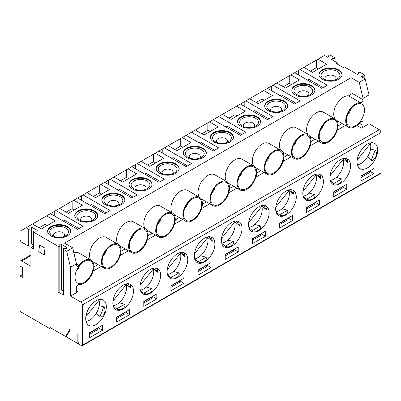 <?xml version="1.0" encoding="UTF-8"?>
<svg xmlns="http://www.w3.org/2000/svg" width="401" height="401" viewBox="0 0 401 401"><rect width="100%" height="100%" fill="white"/><g stroke="black" fill="none" stroke-linecap="round" stroke-linejoin="round"><path stroke-width="0.6" d="M377.692 150.074A14.581 8.421 120 0 0 374.674 143.398A14.581 8.421 120 0 0 367.381 144.119A14.581 8.421 120 0 0 357.857 156.971A14.581 8.421 120 0 0 360.093 168.656A14.581 8.421 120 0 0 371.326 164.746A14.581 8.421 120 0 0 377.692 150.074M370.559 149.032L375.135 150.154C378.193 153.192 375.256 160.776 371.12 160.505L367.627 156.661M371.12 160.505L375.135 150.154M317.998 59.208L303.888 67.353L312.569 72.365L326.68 64.22L317.998 59.208L324.509 55.448L327.612 57.238L328.514 56.716A0.957 0.556 -0 0 0 328.795 56.325A0.957 0.556 -0 0 0 328.795 56.295L328.735 55.619A0.957 0.556 180 0 1 328.73 55.589A0.957 0.556 180 0 1 329.326 55.077A0.957 0.556 180 0 1 330.369 55.198L334.71 57.704A0.957 0.556 180 0 1 334.99 58.095A0.957 0.556 180 0 1 333.983 58.646L332.805 58.611A0.957 0.556 -0 0 0 332.078 58.772L331.176 59.293L337.261 62.812L337.281 64.075M323.833 79.027A9.403 5.429 180 0 1 323.828 79.027A9.403 5.429 180 0 1 323.833 71.348A9.403 5.429 180 0 1 337.126 71.348A9.403 5.429 180 0 1 337.126 79.027A9.403 5.429 180 0 1 323.833 79.027M335.411 79.809A5.564 3.213 0 0 0 336.043 78.32A5.564 3.213 0 0 0 332.609 75.353A5.564 3.213 0 0 0 326.544 76.05A5.564 3.213 0 0 0 324.915 78.32A5.564 3.213 0 0 0 325.547 79.809M318.539 68.922L316.369 67.669L316.369 60.145M323.151 87.563L308.77 79.258L307.412 80.045M298.459 70.486L294.66 72.681L321.792 88.345L327.221 85.212L300.088 69.548L298.459 70.486L298.459 74.872M357.201 160.034L370.389 143.628A13.814 7.975 -60 0 1 369.852 151.859L369.015 154.024A13.814 7.975 -60 0 1 357.396 164.756M360.87 181.092L373.892 173.573L373.892 168.56L360.87 176.079L360.87 181.092M360.87 176.395L369.281 171.538L369.552 171.067L373.892 173.573M360.87 177.648L369.281 172.791L369.281 171.538M337.261 62.812L336.178 63.438L343.231 67.508L344.319 66.882L357.461 74.471L358.364 73.949A0.957 0.556 -0 0 0 358.644 73.558A0.957 0.556 -0 0 0 358.644 73.528L358.584 72.852A0.957 0.556 180 0 1 358.579 72.822A0.957 0.556 180 0 1 359.171 72.31A0.957 0.556 180 0 1 360.218 72.431L364.559 74.937A0.957 0.556 180 0 1 364.84 75.328A0.957 0.556 180 0 1 363.832 75.879L362.654 75.844A0.957 0.556 -0 0 0 361.928 76.005L361.02 76.526L365.211 78.947L369.01 94.927L363.04 98.375L359.241 82.395L365.211 78.947M318.98 74.872A11.514 6.647 180 0 1 326.324 68.987A11.514 6.647 180 0 1 338.619 70.486A11.514 6.647 180 0 1 341.978 74.872M338.619 69.859A11.514 6.647 180 0 1 341.993 74.561A11.514 6.647 180 0 1 330.479 81.208A11.514 6.647 180 0 1 318.965 74.561A11.514 6.647 180 0 1 326.073 68.421A11.514 6.647 180 0 1 338.619 69.859M359.461 123.252L363.04 125.318L363.04 122.115A2.301 1.328 -60 0 0 362.564 121.062A2.301 1.328 -60 0 0 360.559 121.949A13.814 7.975 -60 0 1 348.534 127.257A13.814 7.975 -60 0 1 347.777 112.731A13.814 7.975 -60 0 1 360.559 102.731L348.619 95.839A13.814 7.975 120 0 0 336.715 104.205A13.814 7.975 120 0 0 335.01 118.876M347.682 114.325A5.754 3.323 120 0 0 350.725 109.057M348.619 95.839A2.301 1.328 120 0 0 350.268 94.927A2.301 1.328 120 0 0 351.101 92.801L363.04 99.699A2.301 1.328 -60 0 1 362.208 101.819A2.301 1.328 -60 0 1 360.559 102.731M346.359 120.536A12.847 7.418 -60 0 1 358.684 103.623A12.847 7.418 -60 0 1 361.867 119.002A12.847 7.418 -60 0 1 346.955 123.934A12.847 7.418 -60 0 1 346.359 120.536M370.389 143.628L369.537 143.137M22.491 267.412L22.491 274.62L20.05 276.033L20.05 310.499A1.153 0.667 -120 0 0 20.862 311.908L49.544 328.464L50.17 327.572L65.639 336.504L69.709 329.452L70.25 329.767L66.18 336.815L77.849 343.552L78.471 343.196M294.66 72.681L26.02 227.778L28.301 229.091A0.997 0.576 -0 0 0 29.388 229.217A0.997 0.576 -0 0 0 30.005 228.685A0.997 0.576 -0 0 0 30 228.655L29.9 227.552A0.997 0.576 180 0 1 29.9 227.522A0.997 0.576 180 0 1 30.516 226.991A0.997 0.576 180 0 1 31.604 227.116L36.937 230.194A0.997 0.576 180 0 1 37.228 230.6A0.997 0.576 180 0 1 36.175 231.176L34.265 231.121A0.997 0.576 -0 0 0 33.218 231.693L33.218 248.615A0.997 0.576 -0 0 0 33.509 249.021L30.902 247.517L30.902 266.319L21.679 260.991A2.301 1.328 -120 0 0 20.526 260.876A2.301 1.328 -120 0 0 20.05 261.933L20.05 266.003L22.762 267.572L22.762 277.597L20.05 276.033M30.005 244.189A0.997 0.576 180 0 1 31.604 244.034L33.218 244.966M26.02 227.778L20.05 231.227L20.05 239.372A2.301 1.328 -120 0 0 21.679 242.189L28.301 246.013A0.997 0.576 -0 0 0 29.388 246.139A0.997 0.576 -0 0 0 30.005 245.607A0.997 0.576 -0 0 0 30 245.577L30 228.715M333.732 191.748L346.76 184.224L346.76 189.237L333.732 196.761L333.732 191.748M306.6 207.412L319.622 199.893L319.622 204.906L306.6 212.425L306.6 207.412M279.462 223.081L292.489 215.558L292.489 220.57L279.462 228.094L279.462 223.081M252.329 238.745L265.352 231.227L265.352 236.239L252.329 243.758L252.329 238.745M225.192 254.409L238.219 246.891L238.219 251.903L225.192 259.427L225.192 254.409M198.059 270.079L211.081 262.56L211.081 267.572L198.059 275.091L198.059 270.079M170.921 285.743L183.949 278.224L183.949 283.236L170.921 290.76L170.921 285.743M143.789 301.412L156.811 293.893L156.811 298.905L143.789 306.424L143.789 301.412M116.651 317.076L129.678 309.557L129.678 314.569L116.651 322.093L116.651 317.076M89.518 332.745L102.541 325.226L102.541 330.239L89.518 337.757L89.518 332.745M77.849 343.552L77.849 334.153L78.12 334.309L78.12 341.832A2.301 1.328 -120 0 0 79.749 344.649L81.649 345.747A1.153 0.667 -120 0 0 82.225 345.802A1.153 0.667 -120 0 0 82.461 345.276L82.461 304.855A2.301 1.328 -120 0 0 80.832 302.038L379.321 129.708A2.301 1.328 60 0 1 380.95 132.525L82.461 304.855M89.518 333.056L97.929 328.198L98.2 327.732L102.541 330.239M116.651 317.392L125.062 312.534L125.338 312.063L129.678 314.569M143.789 301.722L152.2 296.865L152.47 296.399L156.811 298.905M170.921 286.058L179.332 281.201L179.608 280.73L183.949 283.236M198.059 270.389L206.47 265.537L206.741 265.066L211.081 267.572M225.192 254.725L233.608 249.868L233.878 249.397L238.219 251.903M252.329 239.056L260.74 234.204L261.011 233.733L265.352 236.239M279.462 223.392L287.878 218.535L288.149 218.064L292.489 220.57M306.6 207.728L315.011 202.871L315.281 202.4L319.622 204.906M333.732 192.059L342.148 187.202L342.419 186.731L346.76 189.237M82.461 345.276L380.95 172.946A1.153 0.667 60 0 1 380.709 173.473L82.225 345.802M380.95 172.946L380.95 132.525M350.559 165.738A14.581 8.421 120 0 0 347.537 159.062A14.581 8.421 120 0 0 340.248 159.783A14.581 8.421 120 0 0 330.72 172.636A14.581 8.421 120 0 0 332.955 184.32A14.581 8.421 120 0 0 344.193 180.415A14.581 8.421 120 0 0 350.559 165.738M323.422 181.407A14.581 8.421 120 0 0 320.404 174.731A14.581 8.421 120 0 0 313.111 175.453A14.581 8.421 120 0 0 303.587 188.305A14.581 8.421 120 0 0 305.823 199.989A14.581 8.421 120 0 0 317.056 196.079A14.581 8.421 120 0 0 323.422 181.407M214.881 244.074A14.581 8.421 120 0 0 211.863 237.397A14.581 8.421 120 0 0 204.57 238.119A14.581 8.421 120 0 0 195.041 250.971A14.581 8.421 120 0 0 197.277 262.655A14.581 8.421 120 0 0 208.515 258.745A14.581 8.421 120 0 0 214.881 244.074M242.019 228.405A14.581 8.421 120 0 0 238.996 221.728A14.581 8.421 120 0 0 231.708 222.45A14.581 8.421 120 0 0 222.179 235.302A14.581 8.421 120 0 0 224.415 246.986A14.581 8.421 120 0 0 235.653 243.081A14.581 8.421 120 0 0 242.019 228.405M187.748 259.738A14.581 8.421 120 0 0 184.726 253.061A14.581 8.421 120 0 0 177.432 253.783A14.581 8.421 120 0 0 167.909 266.635A14.581 8.421 120 0 0 170.144 278.319A14.581 8.421 120 0 0 181.382 274.414A14.581 8.421 120 0 0 187.748 259.738M269.151 212.741A14.581 8.421 120 0 0 266.134 206.064A14.581 8.421 120 0 0 258.84 206.786A14.581 8.421 120 0 0 249.317 219.638A14.581 8.421 120 0 0 251.547 231.322A14.581 8.421 120 0 0 262.785 227.412A14.581 8.421 120 0 0 269.151 212.741M296.289 197.071A14.581 8.421 120 0 0 293.266 190.395A14.581 8.421 120 0 0 285.978 191.117A14.581 8.421 120 0 0 276.449 203.969A14.581 8.421 120 0 0 278.685 215.653A14.581 8.421 120 0 0 289.923 211.748A14.581 8.421 120 0 0 296.289 197.071M160.611 275.407A14.581 8.421 120 0 0 157.593 268.73A14.581 8.421 120 0 0 150.3 269.452A14.581 8.421 120 0 0 140.771 282.299A14.581 8.421 120 0 0 143.007 293.988A14.581 8.421 120 0 0 154.245 290.078A14.581 8.421 120 0 0 160.611 275.407M106.34 306.735A14.581 8.421 120 0 0 103.323 300.063A14.581 8.421 120 0 0 96.029 300.785A14.581 8.421 120 0 0 86.501 313.632A14.581 8.421 120 0 0 88.736 325.321A14.581 8.421 120 0 0 99.974 321.412A14.581 8.421 120 0 0 106.34 306.735M133.478 291.071A14.581 8.421 120 0 0 130.455 284.394A14.581 8.421 120 0 0 123.162 285.116A14.581 8.421 120 0 0 113.638 297.968A14.581 8.421 120 0 0 115.874 309.652A14.581 8.421 120 0 0 127.112 305.747A14.581 8.421 120 0 0 133.478 291.071M303.888 67.353L300.088 69.548M290.86 74.872L299.542 79.884L285.432 88.035L276.75 83.022M272.951 85.212L300.088 100.882L294.66 104.014L267.522 88.345M263.728 90.541L272.409 95.553L258.299 103.699L249.612 98.686M245.818 100.882L272.951 116.546L267.522 119.678L240.389 104.014M236.59 106.205L245.272 111.217L231.161 119.368L222.48 114.35M218.68 116.546L245.818 132.215L240.389 135.348L213.252 119.678M209.452 121.874L218.139 126.886L204.029 135.032L195.342 130.019M191.548 132.215L218.68 147.879L213.252 151.012L186.119 135.348M182.32 137.538L191.001 142.55L176.891 150.701L168.209 145.683M164.41 147.879L191.548 163.543L186.119 166.681L158.981 151.012M155.182 153.207L163.869 158.22L149.758 166.365L141.072 161.352M137.272 163.543L164.41 179.212L158.981 182.345L131.849 166.681M128.049 168.871L136.731 173.884L122.621 182.034L113.939 177.016M110.14 179.212L137.272 194.876L131.849 198.014L104.711 182.345M100.912 184.54L109.598 189.553L95.488 197.698L86.801 192.686M83.002 194.876L110.14 210.545L104.711 213.678L77.578 198.014M73.779 200.204L82.461 205.217L68.35 213.362L59.669 208.35M55.869 210.545L83.002 226.209L77.578 229.342L50.441 213.678M46.641 215.873L55.328 220.886L41.218 229.031L32.531 224.019M33.218 231.693A0.997 0.576 -0 0 0 33.509 232.104L33.509 249.021M59.849 245.918A0.997 0.576 -0 0 0 59.849 245.888L59.749 244.785A0.997 0.576 180 0 1 59.749 244.755A0.997 0.576 180 0 1 60.366 244.224A0.997 0.576 180 0 1 61.453 244.349L66.782 247.427A0.997 0.576 180 0 1 67.077 247.833A0.997 0.576 180 0 1 66.025 248.409L64.115 248.354A0.997 0.576 -0 0 0 63.067 248.926L63.067 294.675A0.997 0.576 -0 0 0 63.358 295.081L58.15 292.073A0.997 0.576 -0 0 0 59.238 292.199A0.997 0.576 -0 0 0 59.849 291.667L59.849 245.918A0.997 0.576 -0 0 1 59.238 246.45A0.997 0.576 -0 0 1 58.15 246.324L33.509 232.104M63.067 248.926A0.997 0.576 -0 0 0 63.358 249.337L63.358 295.081M76.491 263.873L78.972 265.302A2.301 1.328 -60 0 1 76.967 266.189A2.301 1.328 -60 0 1 76.491 265.136L76.491 263.813L70.521 267.256L66.721 251.277L63.358 249.337M66.721 251.277L72.691 247.833L76.491 263.813M359.241 82.395L351.101 77.694L64.551 243.131L72.691 247.833M311.482 85.528A11.514 6.647 180 0 1 314.855 90.225A11.514 6.647 180 0 1 303.341 96.872A11.514 6.647 180 0 1 291.833 90.225A11.514 6.647 180 0 1 298.935 84.085A11.514 6.647 180 0 1 311.482 85.528M284.349 101.192A11.514 6.647 180 0 1 287.723 105.894A11.514 6.647 180 0 1 276.209 112.541A11.514 6.647 180 0 1 264.695 105.894A11.514 6.647 180 0 1 271.803 99.754A11.514 6.647 180 0 1 284.349 101.192M175.808 163.859A11.514 6.647 180 0 1 179.177 168.56A11.514 6.647 180 0 1 167.668 175.207A11.514 6.647 180 0 1 156.154 168.56A11.514 6.647 180 0 1 163.262 162.42A11.514 6.647 180 0 1 175.808 163.859M202.941 148.195A11.514 6.647 180 0 1 206.315 152.891A11.514 6.647 180 0 1 194.801 159.538A11.514 6.647 180 0 1 183.287 152.891A11.514 6.647 180 0 1 190.395 146.751A11.514 6.647 180 0 1 202.941 148.195M148.671 179.523A11.514 6.647 180 0 1 152.044 184.224A11.514 6.647 180 0 1 140.53 190.871A11.514 6.647 180 0 1 129.017 184.224A11.514 6.647 180 0 1 136.124 178.084A11.514 6.647 180 0 1 148.671 179.523M230.079 132.525A11.514 6.647 180 0 1 233.447 137.227A11.514 6.647 180 0 1 221.938 143.874A11.514 6.647 180 0 1 210.425 137.227A11.514 6.647 180 0 1 217.532 131.087A11.514 6.647 180 0 1 230.079 132.525M257.211 116.861A11.514 6.647 180 0 1 260.585 121.558A11.514 6.647 180 0 1 249.071 128.205A11.514 6.647 180 0 1 237.557 121.558A11.514 6.647 180 0 1 244.665 115.418A11.514 6.647 180 0 1 257.211 116.861M121.538 195.192A11.514 6.647 180 0 1 124.906 199.893A11.514 6.647 180 0 1 113.398 206.54A11.514 6.647 180 0 1 101.884 199.893A11.514 6.647 180 0 1 108.992 193.748A11.514 6.647 180 0 1 121.538 195.192M67.268 226.525A11.514 6.647 180 0 1 70.636 231.227A11.514 6.647 180 0 1 59.122 237.873A11.514 6.647 180 0 1 47.614 231.227A11.514 6.647 180 0 1 54.721 225.081A11.514 6.647 180 0 1 67.268 226.525M94.4 210.856A11.514 6.647 180 0 1 97.774 215.558A11.514 6.647 180 0 1 86.26 222.204A11.514 6.647 180 0 1 74.746 215.558A11.514 6.647 180 0 1 81.854 209.417A11.514 6.647 180 0 1 94.4 210.856M78.972 265.302A13.814 7.975 -60 0 1 90.997 259.993L79.057 253.101A13.814 7.975 120 0 0 73.909 252.951M351.101 77.694L351.101 92.801M335.216 118.997A13.814 7.975 -60 0 1 338.078 125.318A13.814 7.975 -60 0 1 332.048 139.222A13.814 7.975 -60 0 1 321.401 142.921A13.814 7.975 -60 0 1 321.401 126.972A13.814 7.975 -60 0 1 335.216 118.997L323.276 112.1A13.814 7.975 120 0 0 310.449 118.511A13.814 7.975 120 0 0 307.878 134.546M308.078 134.661A13.814 7.975 -60 0 1 310.94 140.987A13.814 7.975 -60 0 1 304.91 154.891A13.814 7.975 -60 0 1 294.264 158.59A13.814 7.975 -60 0 1 294.264 142.636A13.814 7.975 -60 0 1 308.078 134.661L296.138 127.769A13.814 7.975 120 0 0 283.312 134.18A13.814 7.975 120 0 0 280.74 150.21M199.538 197.327A13.814 7.975 -60 0 1 202.4 203.653A13.814 7.975 -60 0 1 196.37 217.553A13.814 7.975 -60 0 1 185.723 221.257A13.814 7.975 -60 0 1 185.723 205.302A13.814 7.975 -60 0 1 199.538 197.327L187.598 190.435A13.814 7.975 120 0 0 174.771 196.846A13.814 7.975 120 0 0 172.199 212.876M226.675 181.663A13.814 7.975 -60 0 1 229.532 187.984A13.814 7.975 -60 0 1 223.502 201.888A13.814 7.975 -60 0 1 212.861 205.588A13.814 7.975 -60 0 1 212.861 189.638A13.814 7.975 -60 0 1 226.675 181.663L214.735 174.766A13.814 7.975 120 0 0 201.904 181.177A13.814 7.975 120 0 0 199.332 197.212M172.405 212.996A13.814 7.975 -60 0 1 175.262 219.317A13.814 7.975 -60 0 1 169.232 233.222A13.814 7.975 -60 0 1 158.585 236.921A13.814 7.975 -60 0 1 158.585 220.971A13.814 7.975 -60 0 1 172.405 212.996L160.465 206.099A13.814 7.975 120 0 0 147.633 212.51A13.814 7.975 120 0 0 145.062 228.54M253.808 165.994A13.814 7.975 -60 0 1 256.67 172.32A13.814 7.975 -60 0 1 250.64 186.219A13.814 7.975 -60 0 1 239.993 189.924A13.814 7.975 -60 0 1 239.993 173.969A13.814 7.975 -60 0 1 253.808 165.994L241.868 159.102A13.814 7.975 120 0 0 229.041 165.513A13.814 7.975 120 0 0 226.47 181.543M280.946 150.33A13.814 7.975 -60 0 1 283.808 156.651A13.814 7.975 -60 0 1 277.773 170.555A13.814 7.975 -60 0 1 267.131 174.255A13.814 7.975 -60 0 1 267.131 158.305A13.814 7.975 -60 0 1 280.946 150.33L269.006 143.433A13.814 7.975 120 0 0 256.174 149.844A13.814 7.975 120 0 0 253.602 165.879M145.267 228.66A13.814 7.975 -60 0 1 148.129 234.986A13.814 7.975 -60 0 1 142.099 248.886A13.814 7.975 -60 0 1 131.453 252.59A13.814 7.975 -60 0 1 131.453 236.635A13.814 7.975 -60 0 1 145.267 228.66L133.327 221.768A13.814 7.975 120 0 0 120.501 228.179A13.814 7.975 120 0 0 117.929 244.209M118.135 244.324A13.814 7.975 -60 0 1 120.992 250.65A13.814 7.975 -60 0 1 114.962 264.555A13.814 7.975 -60 0 1 104.315 268.254A13.814 7.975 -60 0 1 104.315 252.304A13.814 7.975 -60 0 1 118.135 244.324L106.195 237.432A13.814 7.975 120 0 0 93.363 243.843A13.814 7.975 120 0 0 90.791 259.873M70.521 267.256L70.521 296.083L78.12 291.697A2.301 1.328 -60 0 1 76.967 291.813A2.301 1.328 -60 0 1 76.491 290.755L76.491 287.552A2.301 1.328 -60 0 1 77.323 285.432A2.301 1.328 -60 0 1 78.972 284.52A13.814 7.975 -60 0 0 91.754 274.52A13.814 7.975 -60 0 0 90.997 259.993M70.521 296.083L80.832 302.038M363.04 125.318A2.301 1.328 -60 0 1 361.411 128.14L369.01 123.754L379.321 129.708M30.902 247.517L33.218 246.184M50.631 327.838L49.544 328.464M194.385 254.034L207.578 237.628A13.814 7.975 -60 0 1 204.761 250.745A13.814 7.975 -60 0 1 194.585 258.75M207.578 237.628L206.726 237.136M172.595 173.808A5.564 3.213 0 0 0 173.232 172.32A5.564 3.213 0 0 0 169.793 169.352A5.564 3.213 0 0 0 163.733 170.049A5.564 3.213 0 0 0 162.104 172.32A5.564 3.213 0 0 0 162.736 173.808M161.017 173.021L161.017 173.021A9.403 5.429 180 0 1 161.017 165.347A9.403 5.429 180 0 1 174.315 165.347A9.403 5.429 180 0 1 174.315 173.021A9.403 5.429 180 0 1 161.017 173.021M183.548 214.535A12.847 7.418 -60 0 1 195.873 197.623A12.847 7.418 -60 0 1 199.051 213.001A12.847 7.418 -60 0 1 184.144 217.933A12.847 7.418 -60 0 1 183.548 214.535M184.871 208.325A5.754 3.323 120 0 0 187.914 203.051M156.164 168.871A11.514 6.647 180 0 1 163.513 162.986A11.514 6.647 180 0 1 175.808 164.485A11.514 6.647 180 0 1 179.167 168.871M153.558 154.144L153.558 161.663L147.588 165.112M153.558 161.663L155.728 162.916M200.575 255.753L206.104 257.242C207.768 260.58 201.888 263.983 198.074 261.878L194.68 259.101M198.074 261.878L206.104 257.242M211.457 237.186L212.324 241.217L207.132 237.011M212.324 241.217L209.157 236.715M206.47 265.537L206.47 266.79L198.059 271.642M160.34 181.563L145.959 173.257L144.601 174.044M135.648 164.485L135.648 168.871M162.781 148.821L162.781 153.207M187.473 165.894L173.092 157.593L171.738 158.375M330.063 175.703L343.251 159.297A13.814 7.975 -60 0 1 340.439 172.415A13.814 7.975 -60 0 1 330.259 180.42M343.251 159.297L342.404 158.806M308.274 95.473A5.564 3.213 0 0 0 308.905 93.984A5.564 3.213 0 0 0 305.472 91.017A5.564 3.213 0 0 0 299.407 91.714A5.564 3.213 0 0 0 297.778 93.984A5.564 3.213 0 0 0 298.409 95.473M296.695 94.691L296.695 94.691A9.403 5.429 180 0 1 296.695 87.017A9.403 5.429 180 0 1 309.993 87.017A9.403 5.429 180 0 1 309.993 94.691A9.403 5.429 180 0 1 296.695 94.691M296.018 103.227L281.632 94.927L280.279 95.709M289.231 75.814L289.231 83.333L283.261 86.781M289.231 83.333L291.402 84.586M291.843 90.541A11.514 6.647 180 0 1 299.191 84.656A11.514 6.647 180 0 1 311.482 86.155A11.514 6.647 180 0 1 314.845 90.541M336.254 177.417L341.782 178.911C343.446 182.249 337.567 185.653 333.752 183.548L330.359 180.771M333.752 183.548L341.782 178.911M347.136 158.856L347.998 162.886L342.805 158.681M347.998 162.886L344.835 158.38M319.226 136.205A12.847 7.418 -60 0 1 331.547 119.287A12.847 7.418 -60 0 1 334.73 134.666A12.847 7.418 -60 0 1 319.823 139.603A12.847 7.418 -60 0 1 319.226 136.205M320.544 129.994A5.754 3.323 120 0 0 323.587 124.721M342.148 187.202L342.148 188.455L333.732 193.312M271.322 86.155L271.322 90.541M248.655 222.7L261.848 206.294A13.814 7.975 -60 0 1 259.031 219.412A13.814 7.975 -60 0 1 248.856 227.417M261.848 206.294L260.996 205.803M226.866 142.475A5.564 3.213 0 0 0 227.502 140.987A5.564 3.213 0 0 0 224.069 138.019A5.564 3.213 0 0 0 218.004 138.716A5.564 3.213 0 0 0 216.375 140.987A5.564 3.213 0 0 0 217.006 142.475M215.287 141.688L215.287 141.688A9.403 5.429 180 0 1 215.287 134.014A9.403 5.429 180 0 1 228.585 134.014A9.403 5.429 180 0 1 228.585 141.688A9.403 5.429 180 0 1 215.287 141.688M237.818 183.202A12.847 7.418 -60 0 1 250.144 166.29A12.847 7.418 -60 0 1 253.327 181.668A12.847 7.418 -60 0 1 238.415 186.6A12.847 7.418 -60 0 1 237.818 183.202M239.141 176.991A5.754 3.323 120 0 0 242.184 171.718M210.435 137.538A11.514 6.647 180 0 1 217.783 131.653A11.514 6.647 180 0 1 230.079 133.152A11.514 6.647 180 0 1 233.437 137.538M207.828 122.811L207.828 130.33L201.858 133.779M207.828 130.33L209.999 131.588M254.846 224.42L260.374 225.908C262.043 229.247 256.159 232.65 252.344 230.545L248.951 227.768M252.344 230.545L260.374 225.908M265.728 205.853L266.595 209.883L261.402 205.678M266.595 209.883L263.427 205.382M260.74 234.204L260.74 235.457L252.329 240.314M214.61 150.23L200.229 141.924L198.871 142.711M189.919 133.152L189.919 137.538M217.051 117.488L217.051 121.874M241.748 134.561L227.362 126.26L226.009 127.042M275.793 207.036L288.981 190.625A13.814 7.975 -60 0 1 286.169 203.748A13.814 7.975 -60 0 1 275.988 211.753M288.981 190.625L288.134 190.139M254.003 126.806A5.564 3.213 0 0 0 254.635 125.318A5.564 3.213 0 0 0 251.201 122.35A5.564 3.213 0 0 0 245.136 123.047A5.564 3.213 0 0 0 243.507 125.318A5.564 3.213 0 0 0 244.139 126.806M242.425 126.024L242.425 126.024A9.403 5.429 180 0 1 242.425 118.345A9.403 5.429 180 0 1 255.723 118.345A9.403 5.429 180 0 1 255.723 126.024A9.403 5.429 180 0 1 242.425 126.024M264.951 167.538A12.847 7.418 -60 0 1 277.276 150.621A12.847 7.418 -60 0 1 280.459 165.999A12.847 7.418 -60 0 1 265.552 170.936A12.847 7.418 -60 0 1 264.951 167.538M266.274 161.327A5.754 3.323 120 0 0 269.317 156.054M237.572 121.874A11.514 6.647 180 0 1 244.921 115.989A11.514 6.647 180 0 1 257.211 117.488A11.514 6.647 180 0 1 260.57 121.874M234.961 107.147L234.961 114.666L228.991 118.115M234.961 114.666L237.131 115.919M281.983 208.751L287.512 210.239C289.176 213.583 283.296 216.986 279.482 214.881L276.083 212.104M279.482 214.881L287.512 210.239M292.86 190.189L293.727 194.219L288.535 190.014M293.727 194.219L290.565 189.713M287.878 218.535L287.878 219.788L279.462 224.645M244.189 101.819L244.189 106.205M268.881 118.896L254.5 110.591L253.141 111.378M302.93 191.367L316.118 174.961A13.814 7.975 -60 0 1 313.301 188.079A13.814 7.975 -60 0 1 303.126 196.089M316.118 174.961L315.266 174.47M281.141 111.142A5.564 3.213 0 0 0 281.773 109.653A5.564 3.213 0 0 0 278.339 106.686A5.564 3.213 0 0 0 272.274 107.383A5.564 3.213 0 0 0 270.645 109.653A5.564 3.213 0 0 0 271.276 111.142M269.557 110.355L269.557 110.355A9.403 5.429 180 0 1 269.557 102.681A9.403 5.429 180 0 1 282.855 102.681A9.403 5.429 180 0 1 282.855 110.355A9.403 5.429 180 0 1 269.557 110.355M292.088 151.869A12.847 7.418 -60 0 1 304.414 134.957A12.847 7.418 -60 0 1 307.597 150.335A12.847 7.418 -60 0 1 292.685 155.267A12.847 7.418 -60 0 1 292.088 151.869M293.412 145.658A5.754 3.323 120 0 0 296.454 140.385M264.71 106.205A11.514 6.647 180 0 1 272.053 100.32A11.514 6.647 180 0 1 284.349 101.819A11.514 6.647 180 0 1 287.707 106.205M262.099 91.478L262.099 99.002L256.129 102.445M262.099 99.002L264.269 100.255M309.116 193.087L314.645 194.575C316.314 197.914 310.429 201.317 306.615 199.212L303.221 196.435M306.615 199.212L314.645 194.575M319.998 174.52L320.865 178.55L315.672 174.345M320.865 178.55L317.697 174.049M315.011 202.871L315.011 204.124L306.6 208.981M221.522 238.369L234.71 221.959A13.814 7.975 -60 0 1 231.898 235.081A13.814 7.975 -60 0 1 221.718 243.086M234.71 221.959L233.863 221.472M199.733 158.139A5.564 3.213 0 0 0 200.365 156.651A5.564 3.213 0 0 0 196.931 153.683A5.564 3.213 0 0 0 190.866 154.38A5.564 3.213 0 0 0 189.237 156.651A5.564 3.213 0 0 0 189.868 158.139M188.154 157.357L188.154 157.357A9.403 5.429 180 0 1 188.154 149.678A9.403 5.429 180 0 1 201.447 149.678A9.403 5.429 180 0 1 201.447 157.357A9.403 5.429 180 0 1 188.154 157.357M210.68 198.871A12.847 7.418 -60 0 1 223.006 181.954A12.847 7.418 -60 0 1 226.189 197.332A12.847 7.418 -60 0 1 211.282 202.269A12.847 7.418 -60 0 1 210.68 198.871M212.004 192.655A5.754 3.323 120 0 0 215.046 187.387M183.302 153.207A11.514 6.647 180 0 1 190.645 147.317A11.514 6.647 180 0 1 202.941 148.821A11.514 6.647 180 0 1 206.299 153.207M180.691 138.48L180.691 145.999L174.721 149.448M180.691 145.999L182.861 147.252M227.713 240.084L233.242 241.572C234.906 244.916 229.026 248.319 225.212 246.209L221.813 243.437M225.212 246.209L233.242 241.572M238.59 221.522L239.457 225.552L234.264 221.347M239.457 225.552L236.289 221.046M233.608 249.868L233.608 251.121L225.192 255.978M167.252 269.703L180.44 253.292A13.814 7.975 -60 0 1 177.628 266.414A13.814 7.975 -60 0 1 167.448 274.419M180.44 253.292L179.593 252.805M145.463 189.472A5.564 3.213 0 0 0 146.094 187.984A5.564 3.213 0 0 0 142.661 185.016A5.564 3.213 0 0 0 136.596 185.713A5.564 3.213 0 0 0 134.967 187.984A5.564 3.213 0 0 0 135.598 189.472M133.884 188.691L133.884 188.691A9.403 5.429 180 0 1 133.884 181.011A9.403 5.429 180 0 1 147.177 181.011A9.403 5.429 180 0 1 147.177 188.691A9.403 5.429 180 0 1 133.884 188.691M156.41 230.204A12.847 7.418 -60 0 1 168.736 213.287A12.847 7.418 -60 0 1 171.919 228.665A12.847 7.418 -60 0 1 157.012 233.598A12.847 7.418 -60 0 1 156.41 230.204M157.733 223.989A5.754 3.323 120 0 0 160.776 218.72M129.032 184.54A11.514 6.647 180 0 1 136.375 178.651A11.514 6.647 180 0 1 148.671 180.149A11.514 6.647 180 0 1 152.029 184.54M126.42 169.813L126.42 177.332L120.45 180.781M126.42 177.332L128.591 178.585M173.443 271.417L178.971 272.906C180.635 276.249 174.756 279.652 170.936 277.542L167.543 274.77M170.936 277.542L178.971 272.906M184.32 252.856L185.187 256.886L179.994 252.68M185.187 256.886L182.019 252.379M179.332 281.201L179.332 282.454L170.921 287.311M133.202 197.227L118.821 188.926L117.468 189.708M108.511 180.149L108.511 184.54M64.055 236.475A5.564 3.213 0 0 0 64.691 234.986A5.564 3.213 0 0 0 61.253 232.019A5.564 3.213 0 0 0 55.193 232.71A5.564 3.213 0 0 0 53.559 234.986A5.564 3.213 0 0 0 54.195 236.475M98.185 299.803L99.032 300.294L85.844 316.7M52.476 235.688L52.476 235.688A9.403 5.429 180 0 1 52.476 228.014A9.403 5.429 180 0 1 65.774 228.014A9.403 5.429 180 0 1 65.774 235.688A9.403 5.429 180 0 1 52.476 235.688M99.032 300.294A13.814 7.975 -60 0 1 98.501 308.524L97.664 310.685A13.814 7.975 -60 0 1 86.04 321.417M75.007 277.201A12.847 7.418 -60 0 1 87.333 260.289A12.847 7.418 -60 0 1 90.511 275.667A12.847 7.418 -60 0 1 75.604 280.6A12.847 7.418 -60 0 1 75.007 277.201M76.325 270.991A5.754 3.323 120 0 0 79.373 265.718M47.624 231.537A11.514 6.647 180 0 1 54.972 225.653A11.514 6.647 180 0 1 67.268 227.151A11.514 6.647 180 0 1 70.626 231.537M45.012 216.811L45.012 224.329L39.042 227.778M45.012 224.329L47.188 225.583M103.779 306.82C106.836 309.853 103.904 317.442 99.764 317.166L103.779 306.82L99.207 305.692M99.764 317.166L96.275 313.321M89.518 334.309L97.929 329.452L97.929 328.198M38.772 251.748L44.2 254.881L45.012 248.144L39.589 245.011L38.772 251.748M44.2 254.881L45.012 254.409L45.012 248.144M59.849 290.249A0.997 0.576 180 0 1 61.453 290.093L63.067 291.026M59.849 291.667A0.997 0.576 -0 0 0 59.849 291.637L59.849 245.948M66.721 335.878L65.639 336.504M22.762 274.775L22.491 274.62M54.24 211.482L54.24 215.873M78.932 228.56L64.551 220.259L63.198 221.041M112.982 301.036L126.17 284.625A13.814 7.975 -60 0 1 123.353 297.743A13.814 7.975 -60 0 1 113.177 305.752M126.17 284.625L125.323 284.134M91.192 220.806A5.564 3.213 0 0 0 91.824 219.317A5.564 3.213 0 0 0 88.39 216.35A5.564 3.213 0 0 0 82.325 217.046A5.564 3.213 0 0 0 80.696 219.317A5.564 3.213 0 0 0 81.328 220.806M79.614 220.024L79.614 220.024A9.403 5.429 180 0 1 79.614 212.345A9.403 5.429 180 0 1 92.907 212.345A9.403 5.429 180 0 1 92.907 220.024A9.403 5.429 180 0 1 79.614 220.024M102.14 261.537A12.847 7.418 -60 0 1 114.465 244.62A12.847 7.418 -60 0 1 117.648 259.998A12.847 7.418 -60 0 1 102.741 264.931A12.847 7.418 -60 0 1 102.14 261.537M103.463 255.322A5.754 3.323 120 0 0 106.506 250.054M74.761 215.873A11.514 6.647 180 0 1 82.105 209.984A11.514 6.647 180 0 1 94.4 211.482A11.514 6.647 180 0 1 97.759 215.873M72.15 201.147L72.15 208.665L66.18 212.109M72.15 208.665L74.32 209.918M119.172 302.75L124.701 304.239C126.365 307.582 120.485 310.986 116.666 308.875L113.272 306.103M116.666 308.875L124.701 304.239M130.049 284.184L130.916 288.219L125.724 284.013M130.916 288.219L127.749 283.713M125.062 312.534L125.062 313.788L116.651 318.645M81.378 195.818L81.378 200.204M106.07 212.896L91.689 204.59L90.33 205.372M140.114 285.367L153.307 268.961A13.814 7.975 -60 0 1 150.49 282.078A13.814 7.975 -60 0 1 140.31 290.083M153.307 268.961L152.455 268.469M118.325 205.142A5.564 3.213 0 0 0 118.962 203.653A5.564 3.213 0 0 0 115.523 200.685A5.564 3.213 0 0 0 109.463 201.382A5.564 3.213 0 0 0 107.829 203.653A5.564 3.213 0 0 0 108.465 205.142M106.746 204.355L106.746 204.355A9.403 5.429 180 0 1 106.746 196.68A9.403 5.429 180 0 1 120.044 196.68A9.403 5.429 180 0 1 120.044 204.355A9.403 5.429 180 0 1 106.746 204.355M129.277 245.868A12.847 7.418 -60 0 1 141.603 228.956A12.847 7.418 -60 0 1 144.781 244.334A12.847 7.418 -60 0 1 129.874 249.267A12.847 7.418 -60 0 1 129.277 245.868M130.596 239.658A5.754 3.323 120 0 0 133.643 234.385M101.894 200.204A11.514 6.647 180 0 1 109.242 194.32A11.514 6.647 180 0 1 121.538 195.818A11.514 6.647 180 0 1 124.896 200.204M99.288 185.478L99.288 192.996L93.318 196.445M99.288 192.996L101.458 194.249M146.305 287.081L151.834 288.575C153.498 291.913 147.618 295.316 143.804 293.211L140.41 290.434M143.804 293.211L151.834 288.575M157.187 268.52L158.054 272.55L152.861 268.344M158.054 272.55L154.886 268.043M152.2 296.865L152.2 298.123L143.789 302.976M316.369 67.669L310.399 71.112M369.01 94.927L369.01 123.754M363.04 99.699L363.04 98.375M333.983 60.917L333.983 58.646M328.735 56.521L328.735 55.619M332.805 60.235L332.805 58.611M358.584 73.754L358.584 72.852M332.078 59.814L332.078 58.772M363.04 122.115L361.411 121.177M361.928 77.047L361.928 76.005M362.654 77.468L362.654 75.844M30.902 255.663L21.679 260.991M345.426 125.463L337.306 130.15M318.294 141.127L310.173 145.819M291.156 156.796L283.036 161.483M264.018 172.46L255.903 177.152M236.886 188.129L228.765 192.816M209.748 203.793L201.633 208.485M182.615 219.462L174.495 224.149M155.478 235.126L147.357 239.813M128.345 250.795L120.225 255.482M101.207 266.459L93.087 271.146M93.844 266.951L97.954 264.58M120.977 251.287L125.087 248.916M148.114 235.623L152.225 233.247M175.247 219.954L179.357 217.583M202.385 204.289L206.495 201.914M229.517 188.62L233.628 186.249M256.655 172.956L260.765 170.58M283.793 157.287L287.898 154.916M310.925 141.623L315.036 139.247M338.063 125.954L342.168 123.583M76.491 290.755L78.12 291.697M361.411 128.14L356.955 125.563M66.782 247.427L66.782 248.244M61.453 244.349L61.453 290.093M58.15 246.324L58.15 292.073M36.937 230.194L36.937 231.011M28.301 229.091L28.301 246.013M31.604 227.116L31.604 244.034M363.832 78.15L363.832 75.879M334.99 58.095L334.99 61.498M328.73 55.589L328.73 56.526M358.579 72.822L358.579 73.759M348.534 127.257L336.8 120.48M359.171 167.969L357.872 166.124M30.902 254.886L20.526 260.876M185.723 221.257L173.989 214.48M321.401 142.921L309.662 136.15M239.993 189.924L228.259 183.147M267.131 174.255L255.392 167.483M294.264 158.59L282.53 151.814M212.861 205.588L201.122 198.816M158.585 236.921L146.851 230.149M87.819 324.635L86.521 322.785M30.005 245.607L30.005 228.685M104.315 268.254L92.581 261.482M131.453 252.59L119.719 245.813M364.84 75.328L364.84 78.731"/></g></svg>
